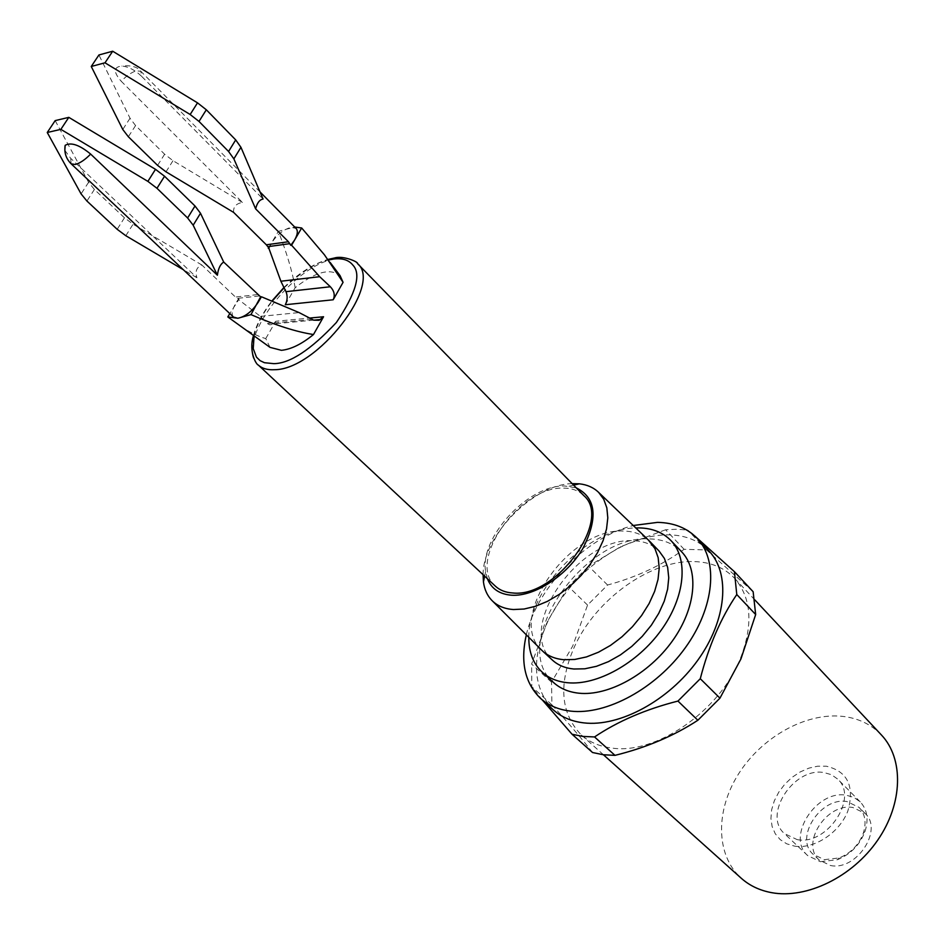 <?xml version="1.0" encoding="UTF-8"?>
<svg xmlns="http://www.w3.org/2000/svg" width="945" height="945" viewBox="0 0 945 945"><rect width="100%" height="100%" fill="white"/><g stroke="black" fill="none" stroke-linecap="round" stroke-linejoin="round"><path stroke-width="0.71" stroke-dasharray="4.72 3.54" d="M881.378 734.938C870.995 724.142 857.788 717.916 841.771 716.286C804.939 712.731 761.481 737.466 738.482 774.014C715.377 810.479 715.578 855.142 741.246 878.236M694.799 561.613C711.172 562.24 724.402 567.756 734.478 578.186C751.629 597.878 753.484 624.952 740.041 659.409C718.98 711.739 655.216 755.008 611.521 748.003C599.378 746.42 589.278 742.049 581.246 734.879C560.48 713.251 558.212 683.861 574.454 646.699C595.941 599.071 651.129 559.487 694.799 561.613M794.497 846.118C814.153 849.437 839.585 832.793 847.866 810.952C854.788 786.181 847.57 771.262 826.225 766.182L817.697 766.182L808.873 768.143L800.155 771.959L791.981 777.416L784.728 784.279L778.751 792.193L774.321 800.805L771.663 809.688L770.919 818.429L772.136 826.603L775.29 833.797L780.227 839.644L786.736 843.826L794.497 846.118M592.539 752.515C582.652 739.758 569.103 723.846 551.904 704.793L551.526 682.172L572.694 646.096L587.554 605.083L607.576 585.014C636.257 577.265 661.772 565.358 684.109 549.305L706.458 549.931L753.141 591.724M820.366 861.686L837.388 859.726C850.665 854.28 859.879 844.854 865.018 831.47C868.809 819.339 867.215 809.487 860.257 801.903L853.973 797.45L846.283 795.206C816.315 789.654 785.779 837.022 807.727 855.615L820.366 861.686M797.096 839.585C826.91 845.976 859.04 797.71 837.707 779.117L831.435 774.687L823.721 772.502C793.646 767.186 762.544 815.062 784.444 833.596L797.096 839.585M553.51 710.026C532.885 688.456 531.019 658.878 547.887 621.302C564.141 588.995 588.239 564.354 620.18 547.368C637.19 538.839 653.597 534.669 669.379 534.858C685.798 535.283 699.005 540.67 709.01 551.006M692.024 533.641L694.729 535.945M684.109 549.305L665.563 529.767L677.033 529.235L686.743 530.015M824.312 859.666L839.184 857.942C850.76 853.193 858.792 844.972 863.281 833.289C866.6 822.67 865.207 814.035 859.076 807.384L846.921 801.549C820.721 796.611 794.001 838.038 813.172 854.315L824.312 859.666M830.419 865.49C856.394 871.255 883.752 829.722 865.018 813.361L852.862 807.514C826.698 802.529 800.108 843.826 819.291 860.115L830.419 865.49M553.605 682.562C507.843 644.833 583.797 533.996 649.9 538.933C663.012 539.3 673.561 543.564 681.558 551.715M541.261 649.747C506.213 617.475 570.118 527.204 623.936 531.078C633.918 531.314 642.104 534.327 648.471 540.115M552.459 660.142C514.836 629.039 578.623 536.547 633.351 540.753C644.018 541.072 652.605 544.509 659.102 551.077M487.384 578.706L485.612 571.512C479.576 537.339 528.562 484.537 564.791 486.002L576.237 487.844M495.428 586.207C466.05 562.015 519.88 485.801 563.763 488.14C572.186 488.175 578.907 490.703 583.915 495.712M270.022 347.37L265.746 338.582C257.914 336.432 248.842 331.849 238.53 324.844M233.545 317.107C231.312 314.579 231.832 310.409 235.104 304.597L238.234 299.305L260.407 316.386L267.848 323.851L269.868 324.867L273.081 324.194L275.751 321.265L309.381 318.087M64.839 150.338L70.662 158.299L196.95 277.771C194.93 271.498 196.548 267.234 201.817 264.966L235.447 297.037L239.002 299.222L229.8 313.575M706.458 549.931L687.948 530.204M607.576 585.014L588.581 566.209L620.629 546.683L665.563 529.767M587.554 605.083L568.358 586.491L588.581 566.209M551.526 682.172L531.61 664.063L547.226 621.751L568.358 586.491M551.904 704.793L531.787 686.731L531.61 664.063M542.465 700.127L531.787 686.731M526.318 634.827C536.996 587.329 585.971 537.244 633.221 525.503M528.822 637.32C528.078 589.278 587.719 528.29 635.772 527.948M483.084 574.702C482.836 535.839 533.275 484.253 572.138 483.627M265.746 338.582L275.751 321.265M285.319 304.727L295.159 287.705C315.323 271.817 330.313 267.825 340.106 275.704M295.159 287.705C292.348 271.605 286.748 252.823 278.362 231.36L294.698 227.024M268.675 247.755L278.362 231.36M239.002 299.222L238.234 299.305M260.407 316.386L299.104 312.582M269.065 248.299L271.333 243.255C277.109 234.525 283.772 229.222 291.32 227.332L296.128 228.466M233.628 212.389C233.155 206.837 236.096 203.529 242.463 202.443L121.196 81.235C126.689 75.647 131.768 72.163 136.423 70.792L140.923 71.359L141.419 76.132L263.064 199.052M196.95 277.771L183.354 269.727M55.176 120.606L88.594 182.279L94.394 189.461L124.456 217.799L133.056 224.213L201.817 264.966M141.419 76.132C135.005 70.072 128.473 66.705 121.799 66.02C113.483 66.977 113.282 72.044 121.196 81.235M242.463 202.443L173.006 160.685L164.631 154.236L135.572 125.555L130.032 118.243L98.918 54.975M258.221 364.971C232.163 344.122 294.852 261.647 338.215 258.469C346.614 257.453 353.017 259.143 357.423 263.513M254.087 335.971C256.662 325.115 262.663 313.539 272.101 301.254M284.079 287.776C302.766 271.002 317.544 261.753 328.387 260.029M71.147 163.828L70.662 158.299M311.803 319.386L267.506 323.533M259.213 295.986L237.349 298.384M257.43 294.604L235.447 297.037M125.827 235.73L133.056 224.213M166.013 171.825L173.006 160.685M88.594 182.279L81.081 193.89M94.394 189.461L86.928 201.037M124.456 217.799L117.18 229.304M130.032 118.243L122.767 129.465M135.572 125.555L128.355 136.753M164.631 154.236L157.591 165.375M253.496 335.546C256.497 324.454 262.592 312.984 271.782 301.124M283.937 287.481C298.573 273.259 313.244 263.903 327.939 259.438M754.842 599.921L734.478 578.186M860.257 801.903L837.707 779.117M863.281 833.289L865.018 831.47M839.184 857.942L837.388 859.726M865.018 813.361L859.076 807.384M569.008 486.226L573.615 485.151M603.43 754.76L581.246 734.879M807.727 855.615L784.444 833.596M547.887 621.302L547.226 621.751M620.18 547.368L620.629 546.683M819.291 860.115L813.172 854.315M485.612 571.512L484.631 576.143M313.634 320.166L273.507 323.899M330.124 262.403L324.43 254.807M260.005 191.906L140.923 71.359C137.498 66.859 131.119 65.087 121.799 66.02"/><path stroke-width="1.42" d="M603.43 754.76L741.246 878.236C749.55 885.642 759.674 890.45 771.616 892.659C806.664 899.168 852.508 876.936 877.751 840.081C903.148 803.285 903.822 758.492 881.378 734.938L754.842 599.921M694.729 535.945L734.419 571.678L753.141 591.724L755.669 614.534L740.927 658.972L719.948 698.166L697.859 720.255C673.903 735.919 646.274 747.625 614.982 755.362L603.335 754.748L592.539 752.515L572.079 734.265L542.465 700.127M734.419 571.678L736.781 594.535C720.929 617.817 708.762 645.884 700.28 678.723L677.955 701.072C645.565 709.317 617.77 721.283 594.547 736.946L582.876 736.427L572.079 734.265M633.221 525.503L657.519 522.372C673.95 522.703 687.145 528.019 697.115 538.307L709.01 551.006C730.591 573.58 726.764 620.156 697.67 660.39C668.741 700.694 619.412 727.201 583.715 722.866C571.548 721.413 561.472 717.125 553.51 710.026L540.552 698.414C524.924 683.223 520.187 662.032 526.318 634.827M686.743 530.015L692.024 533.641M697.115 538.307C718.613 560.787 714.538 607.47 685.184 647.939C655.995 688.468 606.442 715.282 570.721 711.124C558.542 709.73 548.49 705.49 540.552 698.414M635.772 527.948L639.304 527.912C652.428 528.22 662.965 532.437 670.926 540.552L681.558 551.715C699.335 570.048 696.052 608.131 672.273 641.135C648.624 674.187 608.332 696.323 578.966 693.205C568.689 692.118 560.243 688.574 553.605 682.562L542.206 672.19C533.145 663.638 528.68 652.015 528.822 637.32M670.926 540.552C688.645 558.814 685.184 596.968 661.216 630.138C637.379 663.355 596.921 685.716 567.543 682.727C557.266 681.688 548.821 678.179 542.206 672.19M648.471 540.115L654.932 548.632L658.157 557.633L659.22 568.004L658.039 579.391L654.625 591.393L649.085 603.583L641.596 615.514L632.429 626.736L621.928 636.824L610.482 645.411L598.516 652.192L586.467 656.929L574.784 659.456L563.881 659.728C555.164 658.937 548.029 656.007 542.465 650.928L541.261 649.747M649.676 541.284L659.102 551.077L664.394 558.436L667.654 567.449L668.753 577.808L667.619 589.184L664.264 601.15L658.771 613.305L651.353 625.188L642.246 636.351L631.792 646.392L620.393 654.92L608.474 661.642L596.449 666.319L584.79 668.8L573.898 669.013C565.181 668.198 558.034 665.233 552.459 660.142L542.465 650.928M572.138 483.627L579.332 483.816C587.199 484.679 593.625 487.537 598.634 492.392L603.737 499.291L606.844 507.878L607.8 517.872L606.536 528.94L603.064 540.694L597.5 552.695L590.034 564.496L580.915 575.67L570.508 585.77L559.192 594.44L547.403 601.363L535.567 606.277L524.132 609.017L513.501 609.537C504.784 608.946 497.767 606.088 492.439 600.985C487.478 596.094 484.466 589.727 483.438 581.884L483.084 574.702M576.237 487.844C596.153 497.791 598.362 518.014 582.864 548.478C566.929 575.623 534.575 596.673 511.717 595.22C499.539 594.299 491.424 588.794 487.384 578.706M258.221 364.971C262.108 368.55 267.589 370.133 274.652 369.708C317.142 369.708 383.351 283.937 357.423 263.513L583.915 495.712C612.632 519.785 556.038 598.067 512.804 592.976C505.646 592.55 499.858 590.294 495.428 586.207L258.221 364.971C257.016 365.313 248.181 352.473 253.496 335.546M309.381 318.087L323.556 316.752L313.492 334.518C301.798 344.074 291.107 349.343 281.433 350.323L270.022 347.37L227.816 316.941L229.8 313.575M313.492 334.518C296.671 331.99 275.822 325.363 250.968 314.626L237.868 318.252L227.816 316.941M323.556 316.752L319.138 320.296L313.693 320.178L299.104 312.582L261.422 296.765L258.28 302.14C252.244 311.271 245.44 316.646 237.868 318.252L233.545 317.107L71.147 163.828L75.175 164.477C79.793 163.331 84.956 159.859 90.649 154.082C79.522 144.928 71.029 142.01 65.158 145.341L64.839 150.338M614.982 755.362L594.547 736.946M697.859 720.255L677.955 701.072M719.948 698.166L700.28 678.723M755.669 614.534L736.781 594.535M330.124 262.403L340.106 275.704L343.07 282.319L333.183 299.778L285.319 304.727C287.493 300.333 287.717 295.986 285.981 291.674L280.878 281.232L268.675 247.755M261.422 296.765L260.631 296.86L250.968 314.626M294.698 227.024L301.668 227.981L324.43 254.807L343.07 282.319M301.668 227.981L291.58 245.227L319.682 276.696L330.372 286.76C334.246 290.954 335.191 295.301 333.183 299.778M260.631 296.86L223.717 262.084C220.362 264.116 218.26 268.498 217.397 275.219L90.649 154.082M260.005 191.906L296.128 228.466C298.124 230.816 297.616 234.667 294.627 240.018L290.788 245.334L291.58 245.227M268.297 248.405L269.065 248.299L266.348 244.802L233.628 212.389L166.013 171.825L157.591 165.375L128.355 136.753L122.767 129.465L91.252 66.469L105.001 62.807L190.158 114.499L199.005 121.432L228.572 151.483L233.864 158.866L255.634 208.869L288.438 241.743L290.788 245.334M319.682 276.696L280.878 281.232M91.252 66.469L98.918 54.975L112.691 51.219L197.517 102.851L206.317 109.785L235.707 139.907L240.951 147.314L263.064 199.052C259.58 199.655 257.099 202.927 255.634 208.869M183.354 269.727L125.827 235.73L117.18 229.304L86.928 201.037L81.081 193.89L47.25 132.501L60.858 129.359L147.881 181.381L156.976 188.291L187.618 217.976L193.182 225.217L217.397 275.219M223.717 262.084L200.505 213.263L195.001 205.986L164.548 176.242L155.5 169.332L68.808 117.357L55.176 120.606L47.25 132.501M68.808 117.357L60.858 129.359M112.691 51.219L105.001 62.807M328.387 260.029L333.703 259.013C342.409 257.985 348.788 260.005 352.851 265.084C361.51 274.038 356.029 293.186 336.373 322.505C310.775 349.827 289.914 363.541 273.802 363.648L264.446 362.715L260.111 360.659L256.461 357.151L253.236 348.622L254.087 335.971M272.101 301.254L284.079 287.776M285.981 291.674L330.372 286.76M267.907 246.669L289.867 243.656M266.348 244.802L288.438 241.743M200.505 213.263L193.182 225.217M240.951 147.314L233.864 158.866M195.001 205.986L187.618 217.976M164.548 176.242L156.976 188.291M155.5 169.332L147.881 181.381M235.707 139.907L228.572 151.483M206.317 109.785L199.005 121.432M197.517 102.851L190.158 114.499M271.782 301.124L283.937 287.481M327.939 259.438L334.613 257.973C343.023 255.233 358.828 262.143 357.423 263.513M598.634 492.392L649.132 540.741M573.615 485.151L579.332 483.816M492.439 600.985L541.91 650.396M484.631 576.143L483.438 581.884M320.946 319.481L313.634 320.166M65.158 145.341C64.036 152.547 66.044 158.713 71.147 163.828"/></g></svg>

